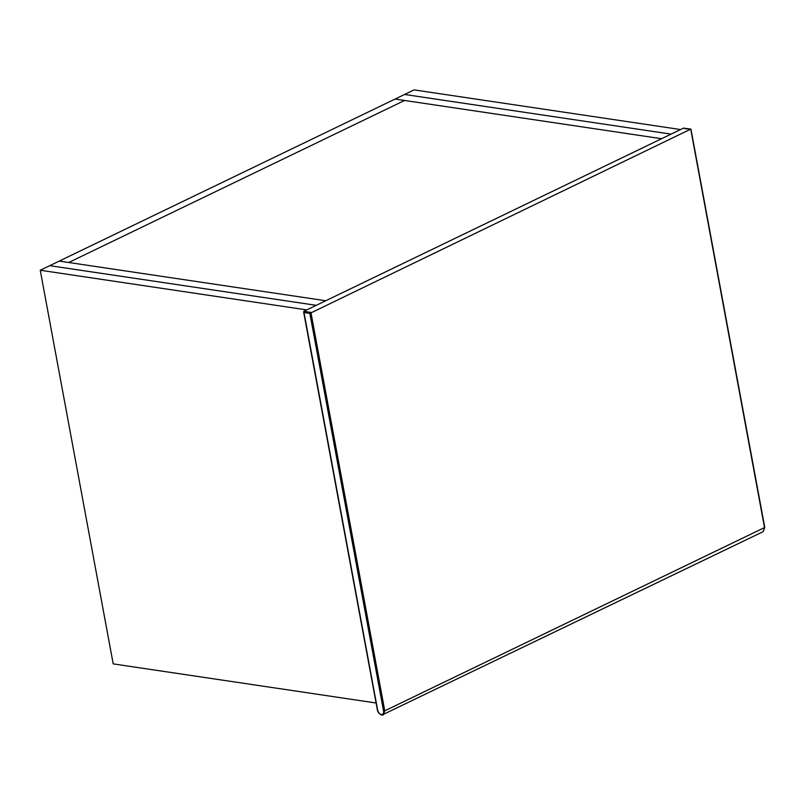 <?xml version="1.0" encoding="UTF-8"?>
<svg xmlns="http://www.w3.org/2000/svg" width="805" height="805" viewBox="0 0 805 805"><rect width="100%" height="100%" fill="white"/><g stroke="black" fill="none" stroke-linecap="round" stroke-linejoin="round"><path stroke-width="1.21" d="M684.894 128.709L690.66 129.172L309.875 313.397L383.562 711.016C383.824 713.391 383.079 714.568 381.339 714.558C379.507 714.035 378.28 712.566 377.646 710.131L303.797 311.344L683.556 128.116L690.881 129.122M309.875 313.397L303.948 312.511L303.797 311.344L310.911 312.4L384.75 710.815L764.509 527.587L690.811 129.595M395.084 99.055L404.563 100.464L68.717 262.5L59.238 261.092L395.084 99.055L661.599 138.712L680.587 129.545L414.072 89.888L404.573 94.467L671.098 134.123L404.573 94.467L395.084 99.055M40.25 270.249L59.238 261.092L325.753 300.748L316.264 305.326L49.739 265.67L316.264 305.326L306.765 309.905L40.25 270.249L113.203 663.884L376.106 703.007M661.599 138.712L325.753 300.748L68.717 262.5L404.563 100.464L661.599 138.712M690.962 129.192L764.75 527.345L763.17 531.662L764.509 527.587M383.562 711.016L384.75 710.815L383.411 714.88L382.083 715.061M763.17 531.662L381.812 715.112C379.054 713.804 377.585 712.103 377.394 710L303.606 311.847"/></g></svg>
